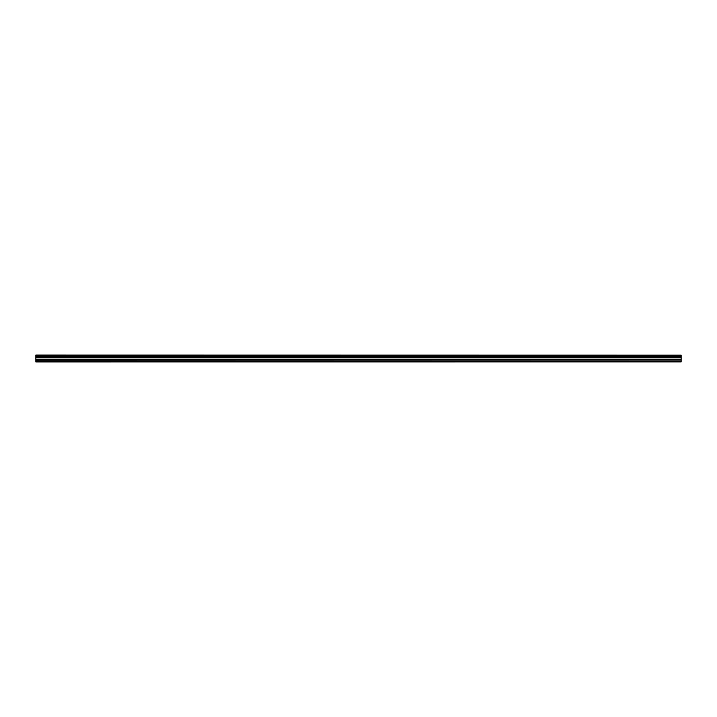 <?xml version="1.0" encoding="UTF-8"?>
<svg xmlns="http://www.w3.org/2000/svg" width="717" height="717" viewBox="0 0 717 717"><rect width="100%" height="100%" fill="white"/><g stroke="black" fill="none" stroke-linecap="round" stroke-linejoin="round"><path stroke-width="1.08" d="M35.85 360.122L35.85 357.263L681.15 357.263L681.15 360.122L35.85 360.122L35.85 361.538L681.15 361.538L35.85 361.502M35.85 361.915L681.15 361.879L35.85 361.915M35.85 355.175L681.15 355.175L35.85 355.085L35.85 357.263M681.15 355.175L681.15 355.757L35.85 355.757M35.85 355.856L681.15 355.757M681.15 355.856L681.15 356.537L35.85 356.537M35.85 356.636L681.15 356.537M681.15 356.636L681.15 357.209L35.85 357.209M681.15 357.586L35.85 357.586M35.85 360.248L681.15 360.122M681.15 360.248L681.15 361.502M681.15 359.181L35.85 359.181M35.85 357.469L681.15 357.469M35.85 359.298L681.15 359.298"/></g></svg>
